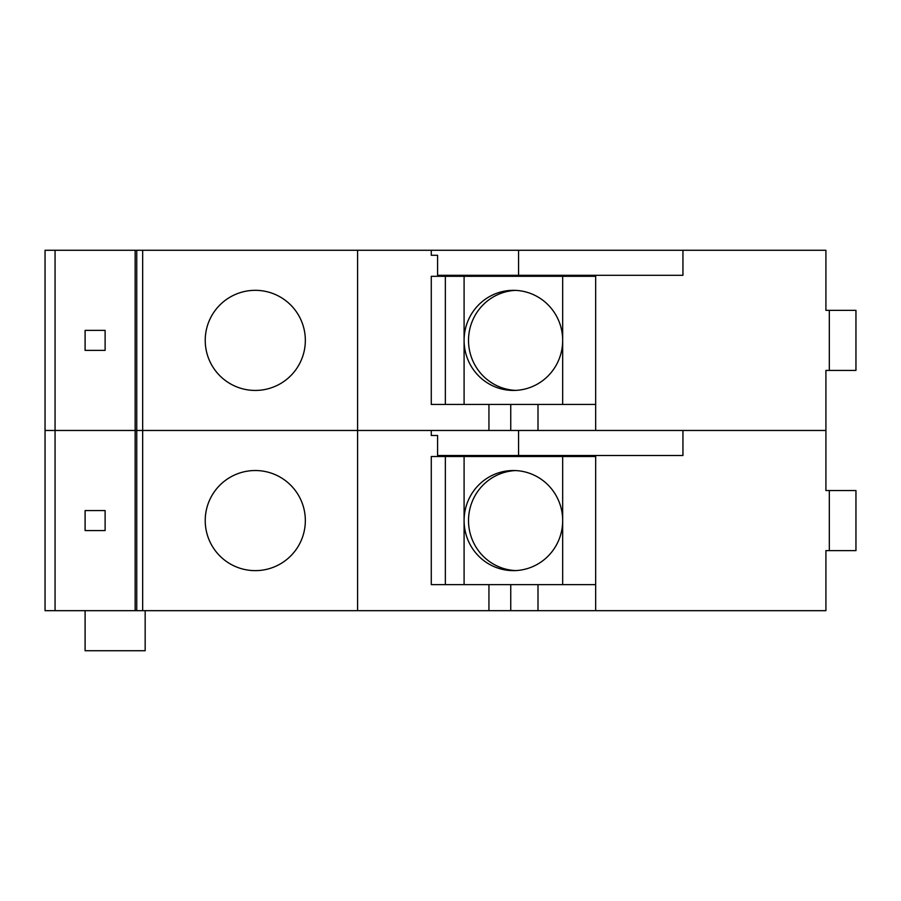 <?xml version="1.0" encoding="UTF-8"?>
<svg xmlns="http://www.w3.org/2000/svg" width="901" height="901" viewBox="0 0 901 901"><rect width="100%" height="100%" fill="white"/><g stroke="black" fill="none" stroke-linecap="round" stroke-linejoin="round"><path stroke-width="1.35" d="M518.559 430.475L518.559 455.501L682.947 455.501L682.947 430.475L825.913 430.475L825.913 370.412L829.325 370.412L829.325 310.349L825.913 310.349L825.913 250.275L357.596 250.275L357.596 430.475L825.913 430.475L825.913 490.549L829.325 490.549L829.325 550.612L825.913 550.612L825.913 610.675L537.998 610.675L537.998 584.648L595.662 584.648L595.662 610.675M142.662 610.675L357.596 610.675L357.596 430.475L136.749 430.475L142.662 430.475L142.662 610.675L45.05 610.675L45.05 430.475L136.749 430.475L136.749 610.675M357.596 610.675L537.998 610.675M85.099 610.675L85.099 650.725L145.162 650.725L145.162 610.675M55.062 610.675L55.062 430.475L135.15 430.475L135.15 610.675M85.099 510.563L85.099 530.588L105.113 530.588L105.113 510.563L85.099 510.563M305.338 520.575A50.051 50.051 0 0 0 255.287 470.525A50.051 50.051 0 0 0 205.225 520.575A50.051 50.051 0 0 0 255.287 570.637A50.051 50.051 0 0 0 305.338 520.575M357.596 250.275L142.662 250.275L142.662 430.475L431.275 430.475L431.275 435.487L437.593 435.487L431.275 435.487M595.662 455.501L595.662 456.503L431.275 456.503L431.275 584.648L445.353 584.648L445.353 456.503L431.275 456.503M488.939 610.675L488.939 584.648L431.275 584.648M510.754 610.675L510.754 584.648L537.998 584.648M510.754 584.648L488.939 584.648M464.094 456.503L464.094 584.648M562.674 456.503L562.674 520.575A50.051 49.296 -90 0 0 513.379 470.525A50.051 49.296 -90 0 0 464.094 520.575A50.051 49.296 -90 0 0 513.379 570.637A50.051 49.296 -90 0 0 562.674 520.575L562.674 584.648M515.597 570.581A50.051 49.296 90 0 1 468.52 520.575A50.051 49.296 90 0 1 515.597 470.57M595.662 456.503L595.662 584.648M518.559 455.501L437.593 455.501L437.593 435.487M829.325 550.612L855.95 550.612L855.95 490.549L829.325 490.549M55.062 250.275L55.062 430.475L45.05 430.475L45.05 250.275L142.662 250.275M135.15 250.275L135.15 430.475L136.749 430.475L136.749 250.275M85.099 330.363L85.099 350.388L105.113 350.388L105.113 330.363L85.099 330.363M305.338 340.375A50.051 50.051 0 0 0 255.287 290.325A50.051 50.051 0 0 0 205.225 340.375A50.051 50.051 0 0 0 255.287 390.437A50.051 50.051 0 0 0 305.338 340.375M537.998 430.475L537.998 404.448L595.662 404.448L595.662 430.475M431.275 250.275L431.275 255.287L437.593 255.287L431.275 255.287M595.662 275.301L595.662 276.303L431.275 276.303L431.275 404.448L445.353 404.448L445.353 276.303L431.275 276.303M488.939 430.475L488.939 404.448L431.275 404.448M510.754 430.475L510.754 404.448L537.998 404.448M510.754 404.448L488.939 404.448M464.094 276.303L464.094 404.448M562.674 276.303L562.674 340.375A50.051 49.296 -90 0 0 513.379 290.325A50.051 49.296 -90 0 0 464.094 340.375A50.051 49.296 -90 0 0 513.379 390.437A50.051 49.296 -90 0 0 562.674 340.375L562.674 404.448M515.597 390.381A50.051 49.296 90 0 1 468.52 340.375A50.051 49.296 90 0 1 515.597 290.37M595.662 276.303L595.662 404.448M682.947 250.275L682.947 275.301L437.593 275.301L437.593 255.287M518.559 250.275L518.559 275.301M829.325 370.412L855.95 370.412L855.95 310.349L829.325 310.349"/></g></svg>
